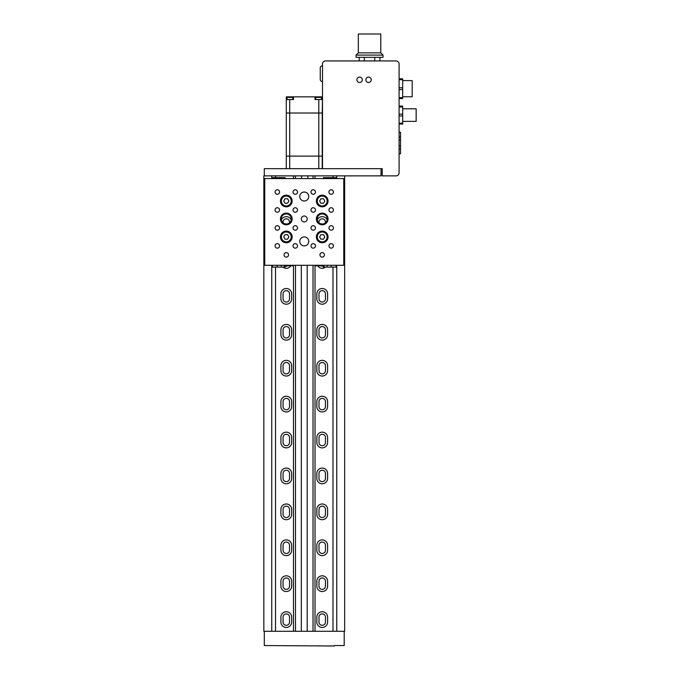 <?xml version="1.0" encoding="UTF-8"?>
<svg xmlns="http://www.w3.org/2000/svg" width="680" height="680" viewBox="0 0 680 680"><rect width="100%" height="100%" fill="white"/><g stroke="black" fill="none" stroke-linecap="round" stroke-linejoin="round"><path stroke-width="1.02" d="M307.844 178.339L307.844 175.865M301.563 175.865L301.563 178.339M286.297 168.682L286.297 113.016L322.209 113.016L322.209 156.111L286.297 156.111L322.209 156.111L322.209 168.682M287.019 99.543L287.019 97.393L292.765 97.393L292.765 99.543M315.75 99.543L315.75 97.393L321.495 97.393L321.495 99.543M322.499 99.569L322.209 113.016L286.297 113.016L286.297 99.543L293.479 99.543L293.479 96.849L315.027 96.849L315.027 99.543L322.209 99.543L322.209 96.849L315.027 96.849M286.297 99.543L286.297 96.849L293.479 96.849M368.56 77.095A2.694 2.694 0 0 0 365.865 79.79A2.694 2.694 0 0 0 368.56 82.484A2.694 2.694 0 0 0 371.254 79.79A2.694 2.694 0 0 0 368.56 77.095A2.694 2.694 0 0 0 365.865 79.79A2.694 2.694 0 0 0 368.56 82.484A2.694 2.694 0 0 0 371.254 79.79A2.694 2.694 0 0 0 368.56 77.095M359.584 77.095A2.694 2.694 0 0 0 356.889 79.79A2.694 2.694 0 0 0 359.584 82.484A2.694 2.694 0 0 0 362.278 79.79A2.694 2.694 0 0 0 359.584 77.095A2.694 2.694 0 0 0 356.889 79.79A2.694 2.694 0 0 0 359.584 82.484A2.694 2.694 0 0 0 362.278 79.79A2.694 2.694 0 0 0 359.584 77.095M322.499 63.988L322.499 168.682L382.211 168.682L382.211 175.865L396.041 175.865A3.051 3.051 0 0 0 399.092 172.814L399.092 63.988A3.051 3.051 0 0 0 396.041 60.936L325.55 60.936A3.051 3.051 0 0 0 322.499 63.988M399.092 139.91L400.528 140.089L400.528 153.782L399.092 153.782M399.092 137.122L400.528 136.944L400.528 140.089M399.092 132.226L400.528 132.226L400.528 136.944M399.092 148.886L400.528 149.065M399.092 146.098L400.528 145.919M399.092 106.097L402.679 106.097L402.679 124.057L399.092 124.057M402.679 106.998L399.092 106.998M402.679 114.181L399.092 114.181M402.679 115.974L399.092 115.974M402.679 123.156L399.092 123.156M402.679 108.791L416.151 108.791L416.151 121.363L402.679 121.363M399.092 78.803L402.679 78.803L402.679 98.558L399.092 98.558M402.679 97.656L399.092 97.656M402.679 79.704L399.092 79.704M402.679 87.779L399.092 87.779M402.679 89.581L399.092 89.581M402.679 80.597L412.199 80.597L412.199 96.764L402.679 96.764M358.326 52.853L358.326 34L380.774 34L380.774 52.853L358.326 52.853L356.082 55.097L356.082 57.341L383.019 57.341L383.019 55.097L356.082 55.097M380.774 52.853L383.019 55.097M379.916 60.936L379.916 57.341M359.184 60.936L359.184 57.341M364.37 60.936L364.37 57.341M374.731 60.936L374.731 57.341M322.499 65.747A2.244 2.244 0 0 0 320.254 67.991L320.254 79.382A2.244 2.244 0 0 0 322.499 81.626M264.299 175.865L381.021 175.865L381.021 168.682L264.299 168.682L264.299 175.865L263.849 175.865L263.849 631.278L344.658 631.278L344.658 175.865M264.299 173.17L264.299 169.583M317.688 265.837A5.389 5.389 0 0 0 325.609 267.096M282.905 267.096A5.389 5.389 0 0 0 290.819 265.837M322.209 304.207A5.389 5.389 0 0 0 327.599 298.826L327.599 293.887A5.389 5.389 0 0 0 322.209 288.499A5.389 5.389 0 0 0 316.829 293.887L316.829 298.826A5.389 5.389 0 0 0 322.209 304.207M286.297 304.207A5.389 5.389 0 0 0 291.686 298.826L291.686 293.887A5.389 5.389 0 0 0 286.297 288.499A5.389 5.389 0 0 0 280.908 293.887L280.908 298.826A5.389 5.389 0 0 0 286.297 304.207M322.209 340.127A5.389 5.389 0 0 0 327.599 334.738L327.599 329.8A5.389 5.389 0 0 0 322.209 324.411A5.389 5.389 0 0 0 316.829 329.8L316.829 334.738A5.389 5.389 0 0 0 322.209 340.127M286.297 340.127A5.389 5.389 0 0 0 291.686 334.738L291.686 329.8A5.389 5.389 0 0 0 286.297 324.411A5.389 5.389 0 0 0 280.908 329.8L280.908 334.738A5.389 5.389 0 0 0 286.297 340.127M322.209 376.04A5.389 5.389 0 0 0 327.599 370.651L327.599 365.712A5.389 5.389 0 0 0 322.209 360.332A5.389 5.389 0 0 0 316.829 365.712L316.829 370.651A5.389 5.389 0 0 0 322.209 376.04M286.297 376.04A5.389 5.389 0 0 0 291.686 370.651L291.686 365.712A5.389 5.389 0 0 0 286.297 360.332A5.389 5.389 0 0 0 280.908 365.712L280.908 370.651A5.389 5.389 0 0 0 286.297 376.04M322.209 411.952A5.389 5.389 0 0 0 327.599 406.572L327.599 401.633A5.389 5.389 0 0 0 322.209 396.245A5.389 5.389 0 0 0 316.829 401.633L316.829 406.572A5.389 5.389 0 0 0 322.209 411.952M286.297 411.952A5.389 5.389 0 0 0 291.686 406.572L291.686 401.633A5.389 5.389 0 0 0 286.297 396.245A5.389 5.389 0 0 0 280.908 401.633L280.908 406.572A5.389 5.389 0 0 0 286.297 411.952M322.209 447.873A5.389 5.389 0 0 0 327.599 442.485L327.599 437.546A5.389 5.389 0 0 0 322.209 432.157A5.389 5.389 0 0 0 316.829 437.546L316.829 442.485A5.389 5.389 0 0 0 322.209 447.873M286.297 447.873A5.389 5.389 0 0 0 291.686 442.485L291.686 437.546A5.389 5.389 0 0 0 286.297 432.157A5.389 5.389 0 0 0 280.908 437.546L280.908 442.485A5.389 5.389 0 0 0 286.297 447.873M322.209 483.786A5.389 5.389 0 0 0 327.599 478.397L327.599 473.458A5.389 5.389 0 0 0 322.209 468.078A5.389 5.389 0 0 0 316.829 473.458L316.829 478.397A5.389 5.389 0 0 0 322.209 483.786M286.297 483.786A5.389 5.389 0 0 0 291.686 478.397L291.686 473.458A5.389 5.389 0 0 0 286.297 468.078A5.389 5.389 0 0 0 280.908 473.458L280.908 478.397A5.389 5.389 0 0 0 286.297 483.786M322.209 519.707A5.389 5.389 0 0 0 327.599 514.318L327.599 509.379A5.389 5.389 0 0 0 322.209 503.99A5.389 5.389 0 0 0 316.829 509.379L316.829 514.318A5.389 5.389 0 0 0 322.209 519.707M286.297 519.707A5.389 5.389 0 0 0 291.686 514.318L291.686 509.379A5.389 5.389 0 0 0 286.297 503.99A5.389 5.389 0 0 0 280.908 509.379L280.908 514.318A5.389 5.389 0 0 0 286.297 519.707M322.209 555.619A5.389 5.389 0 0 0 327.599 550.231L327.599 545.292A5.389 5.389 0 0 0 322.209 539.903A5.389 5.389 0 0 0 316.829 545.292L316.829 550.231A5.389 5.389 0 0 0 322.209 555.619M286.297 555.619A5.389 5.389 0 0 0 291.686 550.231L291.686 545.292A5.389 5.389 0 0 0 286.297 539.903A5.389 5.389 0 0 0 280.908 545.292L280.908 550.231A5.389 5.389 0 0 0 286.297 555.619M322.209 591.532A5.389 5.389 0 0 0 327.599 586.143L327.599 581.204A5.389 5.389 0 0 0 322.209 575.824A5.389 5.389 0 0 0 316.829 581.204L316.829 586.143A5.389 5.389 0 0 0 322.209 591.532M286.297 591.532A5.389 5.389 0 0 0 291.686 586.143L291.686 581.204A5.389 5.389 0 0 0 286.297 575.824A5.389 5.389 0 0 0 280.908 581.204L280.908 586.143A5.389 5.389 0 0 0 286.297 591.532M322.209 627.453A5.389 5.389 0 0 0 327.599 622.064L327.599 617.125A5.389 5.389 0 0 0 322.209 611.736A5.389 5.389 0 0 0 316.829 617.125L316.829 622.064A5.389 5.389 0 0 0 322.209 627.453M286.297 627.453A5.389 5.389 0 0 0 291.686 622.064L291.686 617.125A5.389 5.389 0 0 0 286.297 611.736A5.389 5.389 0 0 0 280.908 617.125L280.908 622.064A5.389 5.389 0 0 0 286.297 627.453M289.527 622.064A3.23 3.23 0 0 1 286.297 625.294A3.23 3.23 0 0 1 283.067 622.064L283.067 617.125A3.23 3.23 0 0 1 286.297 613.895A3.23 3.23 0 0 1 289.527 617.125L289.527 622.064M325.448 622.064A3.23 3.23 0 0 1 322.209 625.294A3.23 3.23 0 0 1 318.979 622.064L318.979 617.125A3.23 3.23 0 0 1 322.209 613.895A3.23 3.23 0 0 1 325.448 617.125L325.448 622.064M289.527 586.143A3.23 3.23 0 0 1 286.297 589.381A3.23 3.23 0 0 1 283.067 586.143L283.067 581.204A3.23 3.23 0 0 1 286.297 577.975A3.23 3.23 0 0 1 289.527 581.204L289.527 586.143M325.448 586.143A3.23 3.23 0 0 1 322.209 589.381A3.23 3.23 0 0 1 318.979 586.143L318.979 581.204A3.23 3.23 0 0 1 322.209 577.975A3.23 3.23 0 0 1 325.448 581.204L325.448 586.143M289.527 550.231A3.23 3.23 0 0 1 286.297 553.461A3.23 3.23 0 0 1 283.067 550.231L283.067 545.292A3.23 3.23 0 0 1 286.297 542.062A3.23 3.23 0 0 1 289.527 545.292L289.527 550.231M325.448 550.231A3.23 3.23 0 0 1 322.209 553.461A3.23 3.23 0 0 1 318.979 550.231L318.979 545.292A3.23 3.23 0 0 1 322.209 542.062A3.23 3.23 0 0 1 325.448 545.292L325.448 550.231M289.527 514.318A3.23 3.23 0 0 1 286.297 517.548A3.23 3.23 0 0 1 283.067 514.318L283.067 509.379A3.23 3.23 0 0 1 286.297 506.141A3.23 3.23 0 0 1 289.527 509.379L289.527 514.318M325.448 514.318A3.23 3.23 0 0 1 322.209 517.548A3.23 3.23 0 0 1 318.979 514.318L318.979 509.379A3.23 3.23 0 0 1 322.209 506.141A3.23 3.23 0 0 1 325.448 509.379L325.448 514.318M289.527 478.397A3.23 3.23 0 0 1 286.297 481.635A3.23 3.23 0 0 1 283.067 478.397L283.067 473.458A3.23 3.23 0 0 1 286.297 470.228A3.23 3.23 0 0 1 289.527 473.458L289.527 478.397M325.448 478.397A3.23 3.23 0 0 1 322.209 481.635A3.23 3.23 0 0 1 318.979 478.397L318.979 473.458A3.23 3.23 0 0 1 322.209 470.228A3.23 3.23 0 0 1 325.448 473.458L325.448 478.397M289.527 442.485A3.23 3.23 0 0 1 286.297 445.714A3.23 3.23 0 0 1 283.067 442.485L283.067 437.546A3.23 3.23 0 0 1 286.297 434.316A3.23 3.23 0 0 1 289.527 437.546L289.527 442.485M325.448 442.485A3.23 3.23 0 0 1 322.209 445.714A3.23 3.23 0 0 1 318.979 442.485L318.979 437.546A3.23 3.23 0 0 1 322.209 434.316A3.23 3.23 0 0 1 325.448 437.546L325.448 442.485M289.527 406.572A3.23 3.23 0 0 1 286.297 409.802A3.23 3.23 0 0 1 283.067 406.572L283.067 401.633A3.23 3.23 0 0 1 286.297 398.395A3.23 3.23 0 0 1 289.527 401.633L289.527 406.572M325.448 406.572A3.23 3.23 0 0 1 322.209 409.802A3.23 3.23 0 0 1 318.979 406.572L318.979 401.633A3.23 3.23 0 0 1 322.209 398.395A3.23 3.23 0 0 1 325.448 401.633L325.448 406.572M289.527 370.651A3.23 3.23 0 0 1 286.297 373.889A3.23 3.23 0 0 1 283.067 370.651L283.067 365.712A3.23 3.23 0 0 1 286.297 362.482A3.23 3.23 0 0 1 289.527 365.712L289.527 370.651M325.448 370.651A3.23 3.23 0 0 1 322.209 373.889A3.23 3.23 0 0 1 318.979 370.651L318.979 365.712A3.23 3.23 0 0 1 322.209 362.482A3.23 3.23 0 0 1 325.448 365.712L325.448 370.651M289.527 334.738A3.23 3.23 0 0 1 286.297 337.969A3.23 3.23 0 0 1 283.067 334.738L283.067 329.8A3.23 3.23 0 0 1 286.297 326.57A3.23 3.23 0 0 1 289.527 329.8L289.527 334.738M325.448 334.738A3.23 3.23 0 0 1 322.209 337.969A3.23 3.23 0 0 1 318.979 334.738L318.979 329.8A3.23 3.23 0 0 1 322.209 326.57A3.23 3.23 0 0 1 325.448 329.8L325.448 334.738M289.527 298.826A3.23 3.23 0 0 1 286.297 302.056A3.23 3.23 0 0 1 283.067 298.826L283.067 293.887A3.23 3.23 0 0 1 286.297 290.649A3.23 3.23 0 0 1 289.527 293.887L289.527 298.826M325.448 298.826A3.23 3.23 0 0 1 322.209 302.056A3.23 3.23 0 0 1 318.979 298.826L318.979 293.887A3.23 3.23 0 0 1 322.209 290.649A3.23 3.23 0 0 1 325.448 293.887L325.448 298.826M287.954 265.685A3.23 3.23 0 0 1 285.132 265.923M323.382 265.923A3.23 3.23 0 0 1 320.552 265.685M318.979 222.819L318.979 222.054A3.23 3.23 0 0 1 322.209 218.824A3.23 3.23 0 0 1 325.448 222.054L325.448 222.819M283.067 222.819L283.067 222.054A3.23 3.23 0 0 1 286.297 218.824A3.23 3.23 0 0 1 289.527 222.054L289.527 222.819M271.753 631.278L271.753 265.293M271.753 178.559L271.753 175.865M336.762 631.278L336.762 265.293M336.762 178.559L336.762 175.865M332.988 631.278L332.988 267.096M332.988 177.658L332.988 175.865M327.156 219.903A5.389 5.389 0 0 0 317.271 219.903M315.027 631.278L315.027 265.531M315.027 178.559L315.027 175.865M313.012 631.278L313.012 265.293M313.012 178.559L313.012 175.865M295.494 631.278L295.494 265.293M295.494 178.559L295.494 175.865M293.479 631.278L293.479 265.531M293.479 178.559L293.479 175.865M291.236 219.903A5.389 5.389 0 0 0 281.358 219.903M275.519 631.278L275.519 267.096M275.519 177.658L275.519 175.865M264.299 642.048L264.299 638.461M344.207 631.278L344.207 645.549L334.33 645.549L334.33 646L264.299 645.549L264.299 631.278M344.207 638.461L344.207 642.048M307.199 631.278L307.199 265.293M301.308 631.278L301.308 265.293M312.808 178.559L295.707 178.559M285.132 265.293L285.132 267.096L271.753 267.096M336.762 267.096L323.382 267.096L323.382 265.293M323.382 178.559L323.382 177.658L336.762 177.658M322.209 224.8A5.84 5.84 0 0 1 316.378 218.969A5.84 5.84 0 0 1 322.209 213.129A5.84 5.84 0 0 1 328.049 218.969A5.84 5.84 0 0 1 322.209 224.8M286.297 224.8A5.84 5.84 0 0 1 280.457 218.969A5.84 5.84 0 0 1 286.297 213.129A5.84 5.84 0 0 1 292.137 218.969A5.84 5.84 0 0 1 286.297 224.8M286.297 252.637A2.244 2.244 0 0 0 284.053 254.881A2.244 2.244 0 0 0 286.297 257.125A2.244 2.244 0 0 0 288.541 254.881A2.244 2.244 0 0 0 286.297 252.637M322.209 252.637A2.244 2.244 0 0 0 319.966 254.881A2.244 2.244 0 0 0 322.209 257.125A2.244 2.244 0 0 0 324.453 254.881A2.244 2.244 0 0 0 322.209 252.637M304.257 192.032A4.488 4.488 0 0 0 299.769 196.52A4.488 4.488 0 0 0 304.257 201.008A4.488 4.488 0 0 0 308.745 196.52A4.488 4.488 0 0 0 304.257 192.032M304.257 236.921A4.488 4.488 0 0 0 299.769 241.408A4.488 4.488 0 0 0 304.257 245.905A4.488 4.488 0 0 0 308.745 241.408A4.488 4.488 0 0 0 304.257 236.921M304.257 216.002A2.966 2.966 0 0 0 301.291 218.969A2.966 2.966 0 0 0 304.257 221.926A2.966 2.966 0 0 0 307.216 218.969A2.966 2.966 0 0 0 304.257 216.002M322.209 195.168A5.84 5.84 0 0 0 316.378 201.008A5.84 5.84 0 0 0 322.209 206.847A5.84 5.84 0 0 0 328.049 201.008A5.84 5.84 0 0 0 322.209 195.168M286.297 195.168A5.84 5.84 0 0 0 280.457 201.008A5.84 5.84 0 0 0 286.297 206.847A5.84 5.84 0 0 0 292.137 201.008A5.84 5.84 0 0 0 286.297 195.168M286.297 231.089A5.84 5.84 0 0 0 280.457 236.921A5.84 5.84 0 0 0 286.297 242.76A5.84 5.84 0 0 0 292.137 236.921A5.84 5.84 0 0 0 286.297 231.089M322.209 231.089A5.84 5.84 0 0 0 316.378 236.921A5.84 5.84 0 0 0 322.209 242.76A5.84 5.84 0 0 0 328.049 236.921A5.84 5.84 0 0 0 322.209 231.089M331.194 243.652A2.244 2.244 0 0 0 328.95 245.905A2.244 2.244 0 0 0 331.194 248.149A2.244 2.244 0 0 0 333.438 245.905A2.244 2.244 0 0 0 331.194 243.652M331.194 225.7A2.244 2.244 0 0 0 328.95 227.945A2.244 2.244 0 0 0 331.194 230.189A2.244 2.244 0 0 0 333.438 227.945A2.244 2.244 0 0 0 331.194 225.7M331.194 207.74A2.244 2.244 0 0 0 328.95 209.984A2.244 2.244 0 0 0 331.194 212.228A2.244 2.244 0 0 0 333.438 209.984A2.244 2.244 0 0 0 331.194 207.74M331.194 189.78A2.244 2.244 0 0 0 328.95 192.032A2.244 2.244 0 0 0 331.194 194.276A2.244 2.244 0 0 0 333.438 192.032A2.244 2.244 0 0 0 331.194 189.78M313.233 243.652A2.244 2.244 0 0 0 310.99 245.905A2.244 2.244 0 0 0 313.233 248.149A2.244 2.244 0 0 0 315.477 245.905A2.244 2.244 0 0 0 313.233 243.652M313.233 189.78A2.244 2.244 0 0 0 310.99 192.032A2.244 2.244 0 0 0 313.233 194.276A2.244 2.244 0 0 0 315.477 192.032A2.244 2.244 0 0 0 313.233 189.78M295.273 243.652A2.244 2.244 0 0 0 293.029 245.905A2.244 2.244 0 0 0 295.273 248.149A2.244 2.244 0 0 0 297.517 245.905A2.244 2.244 0 0 0 295.273 243.652M295.273 189.78A2.244 2.244 0 0 0 293.029 192.032A2.244 2.244 0 0 0 295.273 194.276A2.244 2.244 0 0 0 297.517 192.032A2.244 2.244 0 0 0 295.273 189.78M277.321 243.652A2.244 2.244 0 0 0 275.077 245.905A2.244 2.244 0 0 0 277.321 248.149A2.244 2.244 0 0 0 279.565 245.905A2.244 2.244 0 0 0 277.321 243.652M277.321 225.7A2.244 2.244 0 0 0 275.077 227.945A2.244 2.244 0 0 0 277.321 230.189A2.244 2.244 0 0 0 279.565 227.945A2.244 2.244 0 0 0 277.321 225.7M277.321 207.74A2.244 2.244 0 0 0 275.077 209.984A2.244 2.244 0 0 0 277.321 212.228A2.244 2.244 0 0 0 279.565 209.984A2.244 2.244 0 0 0 277.321 207.74M313.233 225.7A2.244 2.244 0 0 0 310.99 227.945A2.244 2.244 0 0 0 313.233 230.189A2.244 2.244 0 0 0 315.477 227.945A2.244 2.244 0 0 0 313.233 225.7M313.233 207.74A2.244 2.244 0 0 0 310.99 209.984A2.244 2.244 0 0 0 313.233 212.228A2.244 2.244 0 0 0 315.477 209.984A2.244 2.244 0 0 0 313.233 207.74M295.273 225.7A2.244 2.244 0 0 0 293.029 227.945A2.244 2.244 0 0 0 295.273 230.189A2.244 2.244 0 0 0 297.517 227.945A2.244 2.244 0 0 0 295.273 225.7M295.273 207.74A2.244 2.244 0 0 0 293.029 209.984A2.244 2.244 0 0 0 295.273 212.228A2.244 2.244 0 0 0 297.517 209.984A2.244 2.244 0 0 0 295.273 207.74M277.321 189.78A2.244 2.244 0 0 0 275.077 192.032A2.244 2.244 0 0 0 277.321 194.276A2.244 2.244 0 0 0 279.565 192.032A2.244 2.244 0 0 0 277.321 189.78M264.75 178.559L264.75 265.293L343.765 265.293L343.765 178.559L264.75 178.559M286.297 223.992A5.032 5.032 0 0 1 281.265 218.969A5.032 5.032 0 0 1 286.297 213.936A5.032 5.032 0 0 1 291.329 218.969A5.032 5.032 0 0 1 286.297 223.992M322.209 223.992A5.032 5.032 0 0 1 317.186 218.969A5.032 5.032 0 0 1 322.209 213.936A5.032 5.032 0 0 1 327.241 218.969A5.032 5.032 0 0 1 322.209 223.992M286.297 205.946A4.938 4.938 0 0 0 291.236 201.008A4.938 4.938 0 0 0 286.297 196.069A4.938 4.938 0 0 0 281.358 201.008A4.938 4.938 0 0 0 286.297 205.946M287.598 198.764L285.005 198.764L283.704 201.008L285.005 203.252L287.598 203.252L288.889 201.008L287.598 198.764M322.209 205.946A4.938 4.938 0 0 0 327.148 201.008A4.938 4.938 0 0 0 322.209 196.069A4.938 4.938 0 0 0 317.271 201.008A4.938 4.938 0 0 0 322.209 205.946M323.51 198.764L320.918 198.764L319.617 201.008L320.918 203.252L323.51 203.252L324.802 201.008L323.51 198.764M286.297 241.859A4.938 4.938 0 0 0 291.236 236.921A4.938 4.938 0 0 0 286.297 231.982A4.938 4.938 0 0 0 281.358 236.921A4.938 4.938 0 0 0 286.297 241.859M287.598 234.676L285.005 234.676L283.704 236.921L285.005 239.165L287.598 239.165L288.889 236.921L287.598 234.676M322.209 241.859A4.938 4.938 0 0 0 327.148 236.921A4.938 4.938 0 0 0 322.209 231.982A4.938 4.938 0 0 0 317.271 236.921A4.938 4.938 0 0 0 322.209 241.859M323.51 234.676L320.918 234.676L319.617 236.921L320.918 239.165L323.51 239.165L324.802 236.921L323.51 234.676M271.753 177.658L285.132 177.658L285.132 178.559M287.308 265.293A2.244 2.244 0 0 0 288.771 265.837L292.357 265.837A2.244 2.244 0 0 0 293.82 265.293M314.695 265.293A2.244 2.244 0 0 0 316.149 265.837L319.745 265.837A2.244 2.244 0 0 0 321.207 265.293M289.705 99.543L289.705 168.682M318.801 99.543L318.801 168.682M318.623 97.393L318.623 96.849M289.892 97.393L289.892 96.849M284.478 267.096L284.478 265.293M281.35 267.096L281.35 265.293M277.227 267.096L277.227 265.293M272.349 267.096L272.349 265.293M336.158 267.096L336.158 265.293M331.287 267.096L331.287 265.293M327.156 267.096L327.156 265.293M324.028 267.096L324.028 265.293M336.158 177.658L336.158 178.559M324.028 177.658L324.028 178.559M327.156 177.658L327.156 178.559M331.287 177.658L331.287 178.559M272.349 177.658L272.349 178.559M277.227 177.658L277.227 178.559M281.35 177.658L281.35 178.559M284.478 177.658L284.478 178.559"/></g></svg>
